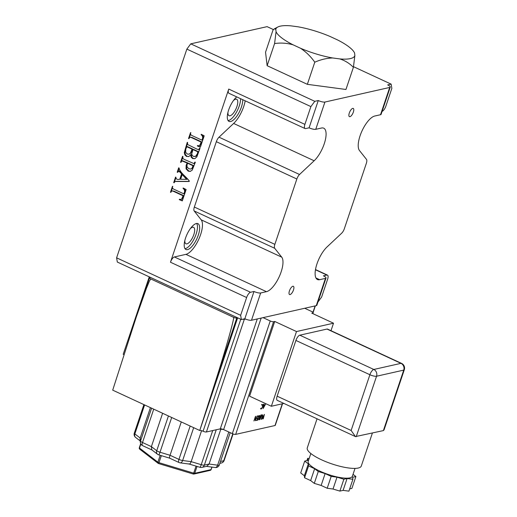 <?xml version="1.0" encoding="UTF-8"?>
<svg xmlns="http://www.w3.org/2000/svg" width="517" height="517" viewBox="0 0 517 517"><rect width="100%" height="100%" fill="white"/><g stroke="black" fill="none" stroke-linecap="round" stroke-linejoin="round"><path stroke-width="0.78" d="M293.488 289.966A4.53 1.713 -65.1 0 1 289.559 294.535A4.53 1.713 -65.1 0 1 289.442 290.877A4.53 1.713 -65.1 0 1 293.372 286.308A4.53 1.713 -65.1 0 1 293.488 289.966M353.357 112.079A4.53 1.713 -65.1 0 1 349.427 116.648A4.53 1.713 -65.1 0 1 349.311 112.99A4.53 1.713 -65.1 0 1 353.24 108.421A4.53 1.713 -65.1 0 1 353.357 112.079M198.289 235.138A14.25 5.383 -65.1 0 1 185.939 249.498A14.25 5.383 -65.1 0 1 185.571 238.001A14.25 5.383 -65.1 0 1 197.921 223.641A14.25 5.383 -65.1 0 1 198.289 235.138M185.002 248.664A14.25 5.383 114.9 0 0 196.117 234.13A14.25 5.383 114.9 0 0 196.68 223.46M242.764 99.697A14.25 5.383 -65.1 0 1 241.394 107.058A14.25 5.383 -65.1 0 1 229.044 121.417A14.25 5.383 -65.1 0 1 228.669 109.921A14.25 5.383 -65.1 0 1 236.747 96.912M228.107 120.584A14.25 5.383 114.9 0 0 239.216 106.05A14.25 5.383 114.9 0 0 240.586 98.689M227.958 112.351A9.067 3.425 114.9 0 0 229.044 115.705A9.067 3.425 114.9 0 0 236.902 106.567A9.067 3.425 114.9 0 0 236.67 99.251A9.067 3.425 114.9 0 0 233.406 100.595M184.853 240.431A9.067 3.425 114.9 0 0 185.939 243.785A9.067 3.425 114.9 0 0 193.804 234.647A9.067 3.425 114.9 0 0 193.565 227.331A9.067 3.425 114.9 0 0 190.308 228.676M317.057 418.796L307.279 447.864A28.493 7.361 18.6 0 0 326.595 461.972A28.493 7.361 18.6 0 0 358.223 468.047A28.493 7.361 18.6 0 0 361.293 466.037L372.389 433.072M310.84 453.525L308.197 461.371A23.317 6.023 18.6 0 0 324.004 472.919A23.317 6.023 18.6 0 0 349.88 477.889A23.317 6.023 18.6 0 0 352.387 476.247L355.03 468.396M241.361 319.538L117.32 262.054L116.603 257.828L240.644 315.312L241.361 319.538L242.848 319.202A2.591 0.672 18.6 0 0 244.328 319.319L206.412 431.979A2.591 0.672 -161.4 0 1 203.078 431.23A2.591 0.672 18.6 0 0 199.743 430.487L215.13 382.399C225.373 350.72 235.455 314.898 233.458 317.27L150.77 278.947A2.591 0.672 18.6 0 1 149.471 277.862L136.275 317.057L146.401 288.415L149.426 281.041L150.77 278.947M149.471 277.862A2.591 0.672 18.6 0 1 149.749 277.681L150.615 277.48M233.458 317.27A2.591 0.672 18.6 0 0 236.792 318.02L215.13 382.399M136.275 317.057L112.7 390.148L199.743 430.487L237.658 317.819L236.792 318.02M380.525 114.729L389.708 87.451A5.183 1.338 18.6 0 0 390.264 87.089L381.087 114.36A5.183 1.338 -161.4 0 1 380.525 114.729L374.741 116.028A19.426 7.341 114.9 0 0 361.719 131.57A19.426 7.341 114.9 0 0 359.483 150.557L366.501 159.41A5.183 1.958 114.9 0 1 366.34 163.353L344.354 228.695A5.183 1.958 114.9 0 1 341.666 233.206L327.054 246.932A19.426 7.341 114.9 0 0 316.456 265.518A19.426 7.341 114.9 0 0 317.483 279.529A19.426 7.341 114.9 0 0 319.668 279.691L325.452 278.385A5.183 1.338 18.6 0 0 326.007 278.023L316.831 305.295A5.183 1.338 -161.4 0 1 316.268 305.663L304.707 308.268L311.887 311.596A2.591 0.672 18.6 0 1 313.186 312.682L312.863 313.638M304.707 308.268L251.495 320.249A5.183 1.338 -161.4 0 1 245.51 319.054L244.328 319.319M282.541 403.738L275.27 425.342A2.591 0.672 -161.4 0 1 274.992 425.53L235.662 434.383A2.591 0.672 -161.4 0 1 232.327 433.634L270.242 320.973L263.063 317.645M270.242 320.973A2.591 0.672 18.6 0 0 273.577 321.723L235.662 434.383M312.675 313.554L312.908 312.863L311.751 313.121L333.51 323.209L296.493 331.546L274.734 321.458L273.577 321.723M261.764 405.231A1.596 0.601 -65.1 0 1 261.802 405.128L263.03 404.43L262.862 406.459L261.512 408.863L260.639 408.96L260.768 408.288L261.234 408.579L261.886 407.978L262.533 406.569L262.649 404.927L261.764 405.231M263.786 404.372L264.129 404.094L263.948 405.263L264.885 405.05L265.757 403.816L263.114 408.598L263.786 404.372M255.547 416.359L255.547 420.017L257.156 416.03L255.34 420.696L255.243 417.038L253.925 420.967L255.779 416.314M255.482 417.148L253.925 420.967L255.379 416.631M257.582 416.133A1.034 0.388 -65.1 0 1 257.628 416.023L258.849 415.842L257.253 420.269L256.154 420.457L257.24 419.791L257.731 418.337L257.136 418.014L257.899 417.839L258.455 416.185L257.544 416.385M257.757 415.862L258.455 416.185M259.282 415.61L259.618 415.468L259.676 417.665L260.775 415.216L259.237 419.785L259.657 417.73L257.815 420.101L259.327 417.807L259.282 415.61M260.82 416.754L262.293 414.77L262.746 415.073L262.539 416.327L261.253 419.332L262.365 415.914L262.261 415.313L261.583 415.713L259.851 419.649L260.82 416.754M263.237 418.712L263.457 416.786L261.906 419.203L264.4 414.401L263.243 418.919M353.033 474.341L355.89 476.532L352.665 477.256L352.911 479.291L348.917 491.15L343.101 490.374L339.876 491.098L333.019 489.03L327.196 488.255L321.141 485.444L314.284 483.376L310.646 480.584L304.584 477.773L304.345 475.743L300.707 472.945L304.7 461.086L307.919 460.363L307.68 458.327L309.153 458.527M355.89 476.532L351.896 488.391L349.679 488.895M352.911 479.291L347.088 478.516L343.87 479.24L337.006 477.172L331.19 476.396L325.128 473.585L318.272 471.517L314.633 468.725L308.578 465.914L308.332 463.885L304.7 461.086M314.633 468.725L310.646 480.584M314.284 483.376L318.272 471.517M321.141 485.444L325.128 473.585M343.101 490.374L347.088 478.516M339.876 491.098L343.87 479.24M383.388 430.59L403.738 370.107A5.183 1.338 -161.4 0 0 404.3 369.745L384.073 429.847L383.388 430.59L355.45 436.594L277.28 400.365A5.183 1.958 -65.1 0 1 277.144 396.184L295.905 340.444A5.183 1.958 -65.1 0 1 299.815 335.184L326.996 329.058A5.183 1.958 -65.1 0 1 327.578 329.103L401.567 363.393A5.183 1.958 114.9 0 0 400.985 363.348L326.996 329.058M283.898 403.434L271.354 406.259L249.588 396.177L274.734 321.458M256.962 418.505L257.136 418.014M271.354 406.259L296.493 331.546M330.996 330.686L333.51 323.209M264.646 405.561L263.864 405.735L263.483 407.945L264.646 405.561L263.987 405.257M337.006 477.172L333.019 489.03M304.345 475.743L308.332 463.885M232.327 433.634L223.622 429.601A2.591 0.672 18.6 0 0 220.294 428.851L206.412 431.979M219.363 429.065A51.81 13.384 18.6 0 0 223.292 429.459M144.611 404.934L134.853 433.925L140.191 438.022L150.421 407.629M216.255 429.763L204.364 465.1L209.088 464.033L220.804 429.226M201.585 430.693L191.167 461.649C190.372 463.704 189.603 464.428 188.854 463.814M171.689 417.484L159.992 452.239L170.048 455.277L181.273 421.924M162.616 413.277L151.391 446.63L151.849 449.887L157.491 454.223A3.884 3.884 0 0 0 158.738 454.863A3.884 0.459 106.8 0 0 159.992 452.239A3.884 1.002 -161.4 0 1 156.729 450.727L168.426 415.972M245.51 319.054A5.183 1.338 -161.4 0 1 244.832 318.756L254.009 291.478A5.183 1.338 18.6 0 0 260.678 292.971L251.495 320.249M242.848 319.202L244.832 318.756M124.048 354.668L123.201 354.274L149.258 276.853M153.73 409.16L142.505 442.507A3.884 1.002 -161.4 0 1 140.546 441.001L140.191 438.022L140.023 439.566L140.378 442.571A3.884 3.884 0 0 0 142.602 445.641A3.884 1.467 114.9 0 1 142.505 442.507L151.391 446.63L156.729 450.727A3.884 2.999 127.5 0 0 157.491 454.223M193.681 427.675L182.63 460.511A3.884 1.002 -161.4 0 1 178.94 459.393L170.048 455.277C169.382 457.371 169.272 458.288 169.712 458.036M190.166 426.04L178.94 459.393A3.884 1.467 114.9 0 0 179.037 462.528L169.531 458.12M212.713 430.564L201.229 464.68A3.884 0.459 106.8 0 1 199.976 467.31A3.884 3.884 0 0 0 201.953 467.381A3.884 3.457 77.3 0 0 204.364 465.1A3.884 1.002 -161.4 0 1 201.229 464.68L191.167 461.649L182.63 460.511A3.884 2.255 97.6 0 1 180.162 462.857L189.183 464.053M228.785 431.992L217.625 465.171L209.088 464.033L206.878 466.269L201.953 467.381M308.578 465.914L304.584 477.773M331.19 476.396L327.196 488.255M307.68 458.327L306.917 460.589M277.144 396.184L351.133 430.474L355.45 436.594M257.098 418.04L257.731 418.337M259.321 417.581L259.657 417.73M259.321 417.497L259.676 417.665M179.386 199.252L180.62 199.465L181.713 199L183.089 195.781L173.337 191.264L171.793 190.87L170.823 192.389L170.468 192.227L172.465 186.288L172.82 186.456C172.019 187.548 172.413 188.492 174.003 189.293L183.755 193.81C185.08 191.587 184.847 189.771 183.044 188.382L183.173 187.994L186.126 189.526L182.301 200.893L179.25 199.64L179.386 199.252M180.898 199.42L182.288 198.871L183.664 195.652L183.089 195.781M182.411 200.57L179.25 199.64M174.397 182.133L175.761 178.081M189.216 181.364L176 181.338L174.933 181.641L174.061 182.772L173.706 182.611L175.56 177.085L175.922 177.247C175.922 179.141 177.208 179.8 179.787 179.237L181.59 173.861L178.908 171.127L177.564 172.368L177.208 172.2L178.688 167.799L179.044 167.96C180.349 173.15 186.23 176.665 189.319 181.053L189.17 181.506L175.425 181.467M177.951 171.566L178.972 168.536M179.787 179.237L180.362 179.108L182.171 173.731L179.483 170.998L178.533 171.082M186.572 179.341L187.154 179.212L182.798 174.429L182.217 174.559L180.64 179.244L186.572 179.341L182.217 174.559M174.184 182.501L173.706 182.611M190.495 171.334L188.802 171.024L186.637 168.723L186.715 165.117L187.768 162.907L182.533 160.768L181.894 160.916L180.911 162.416L180.556 162.254L182.553 156.315L182.908 156.483L182.837 158.499L184.149 159.352L193.914 163.592L194.954 162.067L195.316 162.235L192.259 170.08L190.204 171.418L188.227 171.153L186.062 168.852L186.139 165.246L187.186 163.036L181.958 160.897M193.914 163.592L195.025 163.094M181.422 161.265L182.611 157.73M190.947 168.975L192.473 168.374L193.604 165.614L188.298 163.152L187.723 163.282L186.98 164.858L187.122 167.017L188.828 168.704L190.482 169.04L191.897 168.503L193.028 165.744L187.723 163.282M193.604 165.614L193.028 165.744M190.65 154.706L189.015 156.444L186.559 156.464L184.95 154.964L184.278 152.573L187.257 142.337L187.613 142.505L187.535 144.476L197.087 149.18L198.677 149.587L199.659 148.088L200.021 148.25L196.867 156.858L194.877 158.648L192.628 158.545L191.135 157.116L190.65 154.706L191.232 154.57L191.71 156.987L193.203 158.415L194.773 158.687M188.64 156.599L187.135 156.334L185.525 154.835L184.86 152.444L187.316 143.752M192.99 149.562L191.736 153.84L192.24 155.404L193.416 156.412L195.626 156.289L197.384 153.743L197.804 151.798L192.99 149.562L193.565 149.432L198.386 151.668L197.804 151.798M194.883 156.586L196.202 156.16L197.966 153.614L198.386 151.668M198.625 149.6L199.73 149.116M197.455 145.561L198.69 145.775L199.782 145.303L201.158 142.091L191.406 137.574L189.862 137.179L188.899 138.692L188.537 138.524L190.534 132.598L190.889 132.766C190.088 133.858 190.482 134.801 192.072 135.59L201.824 140.113C203.155 137.884 202.916 136.074 201.113 134.679L201.249 134.291L204.196 135.829L200.376 147.19L197.326 145.949L197.455 145.561M198.967 145.729L200.357 145.174L201.733 141.962L201.158 142.091M200.486 146.867L197.326 145.949M183.755 193.81L184.33 193.681C185.661 191.452 185.422 189.642 183.619 188.253L183.632 188.227M171.34 191.219L172.523 187.71M183.664 195.652L173.912 191.135L171.851 190.857M183.619 188.253L183.044 188.382M182.171 173.731L181.59 173.861M177.68 172.096L177.208 172.2M187.768 162.907L187.186 163.036M188.905 154.208L190.922 153.155L192.673 149.019L187.438 146.595L186.863 146.725L185.81 148.967L185.622 152.166L187.186 154.021L188.905 154.208L190.34 153.29L192.098 149.148L186.863 146.725M192.673 149.019L192.098 149.148M254.009 291.478L250.538 292.26A5.183 1.958 114.9 0 0 246.628 297.527L170.468 262.229L228.734 89.079L304.901 124.377A5.183 1.958 114.9 0 0 305.036 128.559A5.183 1.958 114.9 0 0 305.618 128.604L309.088 127.822L318.265 100.544L314.795 101.326L310.885 106.592L304.901 124.377M310.885 106.592L186.85 49.109L116.603 257.828M246.628 297.527L240.644 315.312M273.448 29.592L267.102 26.645L190.76 43.842L314.795 101.326M186.85 49.109L190.76 43.842M305.036 128.559L228.869 93.26A5.183 1.958 -65.1 0 1 228.734 89.079M317.923 302.044L321.613 297.075L327.597 279.29A5.183 1.958 114.9 0 0 327.461 275.109A5.183 1.958 114.9 0 0 326.88 275.063L323.409 275.845A5.183 1.338 18.6 0 1 326.007 278.023M296.855 179.005L216.332 141.69A5.183 1.958 -65.1 0 1 219.021 137.179L299.537 174.494A5.183 1.958 114.9 0 0 296.855 179.005L274.863 244.347A5.183 1.958 114.9 0 0 274.701 248.289L281.72 257.143A19.426 7.341 -65.1 0 1 279.484 276.136A19.426 7.341 -65.1 0 1 266.462 291.672L260.678 292.971M390.264 87.089A5.183 1.338 18.6 0 0 387.666 84.911L391.136 84.129L353.512 66.693M382.095 111.368A5.183 1.958 114.9 0 0 385.869 106.14L391.854 88.355L391.136 84.129M354.507 52.85L354.584 53.031A41.683 10.767 18.6 0 0 354.507 52.85A41.683 10.767 18.6 0 0 337.53 39.925L330.13 36.5A41.683 10.767 18.6 0 0 297.979 26.8L290.871 25.85A41.683 10.767 18.6 0 0 277.784 27.033A41.683 10.767 18.6 0 0 275.768 29.249L274.475 28.778L272.989 30.083L265.544 52.211L267.134 65.698L307.344 84.329L345.951 89.473L353.395 67.346C349.621 63.41 345.078 60.599 339.779 58.912A41.683 10.767 18.6 0 0 354.875 55.513L353.395 67.346M318.265 100.544A5.183 1.338 18.6 0 0 324.935 102.043L315.751 129.315L321.535 128.016A19.426 7.341 -65.1 0 1 323.72 128.177A19.426 7.341 -65.1 0 1 324.747 142.188A19.426 7.341 -65.1 0 1 314.149 160.768L299.537 174.494M389.708 87.451L324.935 102.043M274.701 248.289L194.185 210.975A5.183 1.958 -65.1 0 1 194.347 207.033L274.863 244.347M170.468 262.229A5.183 1.958 -65.1 0 1 174.378 256.962L250.538 292.26M315.751 129.315A5.183 1.338 -161.4 0 1 309.088 127.822M194.185 210.975L201.203 219.828A19.426 7.341 -65.1 0 1 198.967 238.822A19.426 7.341 -65.1 0 1 185.946 254.358L174.378 256.962M216.332 141.69L194.347 207.033M245.187 100.821A19.426 7.341 -65.1 0 1 233.632 123.453L219.021 137.179M170.914 192.124L170.468 192.227M181.002 162.151L180.556 162.254M201.824 140.113L202.405 139.978C203.73 137.755 203.498 135.945 201.695 134.549L201.701 134.53M189.409 137.535L190.592 134.013M201.733 141.962L191.981 137.444L189.926 137.16M201.695 134.549L201.113 134.679M188.989 138.42L188.537 138.524M332.67 57.969C326.77 58.15 320.805 59.558 314.788 62.195C310.807 56.553 306.051 51.913 300.519 48.262A41.683 10.767 18.6 0 0 332.67 57.969L339.779 58.912M275.768 29.249L276.065 31.731A41.683 10.767 18.6 0 0 293.12 44.837L300.519 48.262M354.875 55.513L354.584 53.031M293.12 44.837C286.98 43.066 280.802 42.64 274.585 43.564L276.065 31.731M267.134 65.698L274.585 43.564M307.344 84.329L314.788 62.195M240.76 319.26L203.078 431.23M299.815 335.184L373.804 369.468L400.985 363.348A5.183 4.608 77.3 0 1 403.738 370.107L376.557 376.234L356.207 436.716M351.133 430.474L369.894 374.735L295.905 340.444M274.992 425.53L282.301 403.79M140.378 442.571A3.884 3.729 173.3 0 1 140.546 441.001L151.591 408.172M312.979 312.268L315.112 305.922M220.294 428.851L257.279 318.95M261.156 318.071L223.622 429.601M220.507 461.461L223.732 460.737L232.786 433.834M140.844 444.013L139.493 448.032L157.892 462.172L160.205 455.309M197.042 466.424L194.728 473.288L211.026 469.617L211.88 467.084M161.349 455.651L158.984 462.676L193.681 473.145L196.046 466.121M139.493 448.032A1.292 0.336 -161.4 0 1 139.306 447.761A1.292 1.292 0 0 0 139.745 449.202A1.292 1.002 127.5 0 1 139.493 448.032M157.892 462.172A1.292 1.002 127.5 0 0 158.538 463.497L158.984 462.676A1.292 0.336 -161.4 0 1 157.892 462.172M139.745 449.202L158.15 463.342A1.292 1.292 0 0 0 158.564 463.555L193.268 474.024A1.292 1.292 0 0 0 193.927 474.044A1.292 1.15 77.3 0 0 194.728 473.288A1.292 0.336 -161.4 0 1 193.681 473.145L193.242 473.966M210.225 470.373A1.292 1.292 0 0 0 211.162 469.526A1.292 0.336 18.6 0 1 211.026 469.617A1.292 1.15 77.3 0 1 210.225 470.373L193.927 474.044A1.292 1.15 77.3 0 1 193.313 473.999M134.853 433.925A3.884 1.002 -161.4 0 1 134.31 433.104A3.884 3.884 0 0 0 135.622 437.421A3.884 2.999 127.5 0 1 134.853 433.925M224.145 460.466A3.884 1.002 -161.4 0 1 223.732 460.737A3.884 3.457 -102.7 0 1 221.321 463.019A3.884 3.884 0 0 0 224.145 460.466L233.077 433.944M215.15 467.523A3.884 3.884 0 0 0 219.344 464.906A3.884 1.002 18.6 0 1 217.625 465.171A3.884 2.255 97.6 0 1 215.15 467.523L206.464 466.36M369.894 374.735A5.183 1.338 18.6 0 0 376.557 376.234A5.183 4.608 77.3 0 0 373.804 369.468A5.183 1.958 114.9 0 0 369.894 374.735M316.268 305.663L325.452 278.385M326.88 275.063L315.46 269.771M315.952 277.965L319.668 279.691M233.632 123.453L314.149 160.768M201.203 219.828L281.72 257.143M185.946 254.358L266.462 291.672M261.04 408.572L260.704 408.417M262.649 404.927L261.563 404.423M140.682 443.683L139.306 447.761M211.983 467.097L211.162 469.526M143.9 404.604L134.31 433.104M140.185 440.93L135.622 437.421M151.979 449.984L142.602 445.641M169.524 458.12L158.738 454.863M179.037 462.528A3.884 3.884 0 0 0 180.162 462.857M199.976 467.31L189.228 464.066M221.321 463.019L219.874 463.342M230.201 432.651L219.344 464.906M315.351 305.87L313.134 312.449M404.3 369.745A5.183 5.183 0 0 0 401.567 363.393M262.261 415.313L261.175 414.808M327.461 275.109L315.499 269.564M277.784 27.033L274.475 28.778"/></g></svg>
